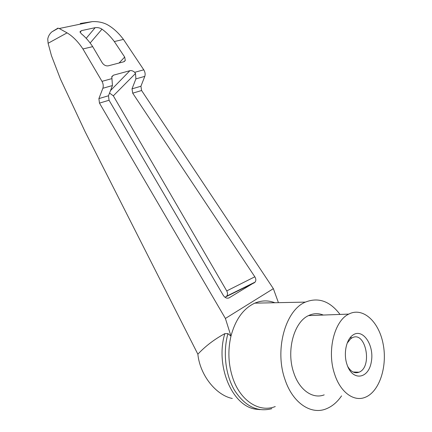 <?xml version="1.0" encoding="UTF-8"?>
<svg xmlns="http://www.w3.org/2000/svg" width="432" height="432" viewBox="0 0 432 432"><rect width="100%" height="100%" fill="white"/><g stroke="black" fill="none" stroke-linecap="round" stroke-linejoin="round"><path stroke-width="0.65" d="M347.728 366.466C350.946 371.844 354.715 373.756 359.035 372.2C372.892 367.016 365.672 330.523 352.226 337.759L350.714 338.699L347.215 343.094M232.303 398.493C215.681 395.048 199.903 374.836 197.867 354.197L85.153 131.803L60.458 79.088L51.478 55.755L48.103 43.276L47.747 38.961C48.308 36.131 49.675 33.766 51.845 31.871L57.71 28.291M260.026 409.633L255.631 409.169C232.054 406.026 215.098 365.564 224.807 333.661C214.391 339.293 205.411 346.14 197.867 354.197M271.836 408.672C257.515 412.409 245.128 406.355 234.668 390.523C225.439 375.073 222.777 352.312 227.929 333.607L224.807 333.661M227.929 333.607L230.963 336.134C235.451 319.442 243.4 308.443 254.799 303.145C261.522 300.321 268.213 300.186 274.871 302.735M57.731 28.139L59.233 28.512L67.073 32.864C72.808 36.31 78.095 41.677 82.928 48.951L101.995 81.346C103.275 83.754 103.567 86.06 102.865 88.268L98.896 98.593L99.473 103.113L225.401 318.46L230.963 336.134C227.675 350.411 228.301 364.435 232.848 378.211C240.467 400.988 259.405 412.889 275.254 406.555M278.424 302.659L273.359 288.662L141.604 90.509L140.918 86.238L144.796 76.367C145.471 74.255 145.13 72.074 143.764 69.817L123.455 39.409C118.314 32.573 112.736 27.556 106.726 24.365C102.476 22.313 97.691 21.4 92.372 21.622L80.293 23.485M98.896 98.593L108.486 95.774L112.439 85.547L111.807 76.621L113.503 75.168L129.902 70.697C131.506 70.362 133.105 70.907 134.692 72.322L135.508 73.478L135.896 78.889L132.008 88.857L140.918 86.238M108.486 95.774L109.053 100.246L223.312 295.407C225.072 297.923 227.032 298.723 229.192 297.805L228.766 298.015M109.534 93.074L113.335 95.834L226.735 290.92C227.756 292.891 227.761 294.619 226.746 296.098L225.04 297.319M132.008 88.857L132.705 93.172L254.826 276.799C256.03 278.802 256.144 280.552 255.177 282.053L229.192 297.805M101.979 29.165C106.391 32.324 110.511 36.455 114.329 41.558L124.681 57.056L125.312 60.453L123.698 61.808L108.27 65.831C105.894 66.155 103.88 65.146 102.217 62.797L92.707 46.651C89.181 41.332 85.363 37.017 81.238 33.701L79.996 31.741L81.502 30.618L95.159 27.68C97.67 27.362 99.943 27.859 101.979 29.165L90.137 43.011M334.676 374.29C326.657 351.302 334.282 320.771 348.781 314.102C362.767 306.758 378.788 321.349 383.092 343.775C387.639 366.093 379.566 391.694 365.229 397.289C353.959 402.073 340.432 392.359 334.676 374.29M346.966 364.403C343.37 353.916 346.118 339.941 352.507 335.367C362.448 327.44 374.598 344.995 371.309 361.881C368.588 379.188 352.339 381.488 346.966 364.403M341.555 395.885C337.306 402.057 332.284 406.334 326.489 408.715C311.218 415.292 292.685 403.061 285.007 379.555C274.277 349.639 285.541 310.073 305.402 302.108C318.406 297.005 329.945 301.109 340.027 314.426M324.205 394.859C312.833 399.373 299.381 390.091 293.798 372.902C286 351.038 293.917 321.997 308.529 315.603C313.438 313.249 318.373 313.065 323.341 315.052M82.928 48.951L92.707 46.651M114.329 41.558L123.455 39.409M225.401 318.46L273.359 288.662M48.103 43.276L67.073 32.864M113.503 75.168L111.672 77.085M254.453 282.701L226.012 296.735M254.826 276.799L226.735 290.92M124.681 57.056L119.065 63.018M95.159 27.68L86.2 38.324M81.502 30.618L80.093 32.335M135.508 73.478L113.335 95.834M129.902 70.697L110.5 90.574M101.995 81.346L111.753 78.651M134.692 72.322L143.764 69.817M135.896 78.889L144.796 76.367M132.705 93.172L141.604 90.509M99.473 103.113L109.053 100.246M102.865 88.268L112.439 85.547M352.226 337.759L350.109 337.775M359.035 372.2L353.095 372.017M226.746 296.098L255.177 282.053M124.2 61.625L125.312 60.453M305.402 302.108L254.799 303.145M308.529 315.603L348.781 314.102M92.372 21.622L59.233 28.512M58.288 28.226L51.845 31.871"/></g></svg>
